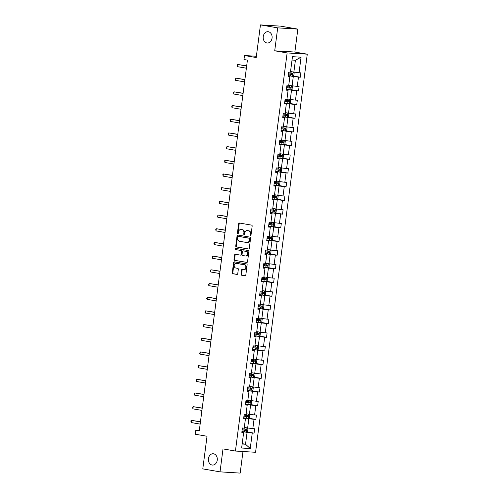 <?xml version="1.0" encoding="UTF-8"?>
<svg xmlns="http://www.w3.org/2000/svg" width="498" height="498" viewBox="0 0 498 498"><rect width="100%" height="100%" fill="white"/><g stroke="black" fill="none" stroke-linecap="round" stroke-linejoin="round"><path stroke-width="0.75" d="M213.561 453.79A5.671 4.47 -86.5 0 0 213.181 453.746A5.671 4.47 -86.5 0 0 208.394 458.888A5.671 4.47 -86.5 0 0 212.104 465.02A5.671 4.47 -86.5 0 0 212.484 465.07A5.671 4.47 -86.5 0 0 217.277 459.922A5.671 4.47 -86.5 0 0 213.561 453.79M268.378 31.735A5.671 4.47 -86.5 0 0 267.999 31.691A5.671 4.47 -86.5 0 0 263.212 36.833A5.671 4.47 -86.5 0 0 266.922 42.965A5.671 4.47 -86.5 0 0 267.302 43.009A5.671 4.47 -86.5 0 0 272.089 37.867A5.671 4.47 -86.5 0 0 268.378 31.735M250.432 235.778A0.61 0.479 -86.5 0 0 250.98 235.255L252.169 226.104A0.872 0.685 -86.5 0 0 251.608 225.127L239.42 223.036A0.872 0.685 -86.5 0 0 238.629 223.776L237.44 232.927A0.61 0.479 -86.5 0 0 238.393 233.089L238.542 231.906A2.783 2.191 -86.5 0 1 240.883 229.503A2.783 2.191 -86.5 0 1 241.069 229.522L242.084 229.696A2.783 2.191 -86.5 0 1 243.896 232.827L243.74 234.01A0.61 0.479 -86.5 0 0 244.686 234.172L244.842 232.989A2.783 2.191 -86.5 0 1 247.176 230.58A2.783 2.191 -86.5 0 1 247.363 230.605L248.378 230.779A2.783 2.191 -86.5 0 1 250.189 233.904L250.033 235.093A0.61 0.479 -86.5 0 0 250.432 235.778M260.454 24.9L280.598 26.145L297.841 29.108L277.697 27.863L260.454 24.9L256.215 57.544L244.487 55.527L243.97 59.523L247.419 60.115L199.268 430.838L195.82 430.247L195.303 434.237L207.031 436.254L202.792 468.892L220.029 471.855L240.179 473.1L242.98 451.505M241.038 274.249A0.872 0.685 -86.5 0 0 241.605 275.226L245.022 275.811A0.872 0.685 -86.5 0 0 245.813 275.064L247.133 264.905A0.872 0.685 -86.5 0 0 246.566 263.928L234.384 261.836A0.872 0.685 -86.5 0 0 233.593 262.577L232.273 272.742A0.872 0.685 -86.5 0 0 232.84 273.719L236.967 274.429A0.872 0.685 -86.5 0 0 237.758 273.682L238.318 269.331A0.872 0.685 -86.5 0 0 237.758 268.354L235.71 268.005A2.328 1.836 -86.5 0 1 234.185 265.49A2.328 1.836 -86.5 0 1 236.152 263.38A2.328 1.836 -86.5 0 1 236.307 263.398L244.331 264.774A2.328 1.836 -86.5 0 1 245.85 267.289A2.328 1.836 -86.5 0 1 243.883 269.399A2.328 1.836 -86.5 0 1 243.727 269.381L242.395 269.15A0.872 0.685 -86.5 0 0 241.605 269.897L241.038 274.249L241.586 274.28A0.872 0.685 -86.5 0 0 242.146 275.257L245.277 275.792M277.697 27.863L274.715 50.808L287.128 52.937L235.423 451.045L223.011 448.91L220.029 471.855M248.502 249.025A0.872 0.685 -86.5 0 0 249.293 248.278L250.612 238.119A0.872 0.685 -86.5 0 0 250.046 237.141L237.857 235.05A0.872 0.685 -86.5 0 0 237.073 235.791L235.753 245.956A0.872 0.685 -86.5 0 0 236.313 246.933L248.62 249.031M248.869 251.509L247.55 261.674A0.872 0.685 -86.5 0 1 246.765 262.421L234.577 260.323A0.872 0.685 -86.5 0 1 234.01 259.346L234.577 255.001A0.872 0.685 -86.5 0 1 235.367 254.254L240.31 255.101A0.872 0.685 -86.5 0 0 241.094 254.36L241.474 251.471A0.872 0.685 -86.5 0 0 240.908 250.494L235.759 249.61A0.61 0.479 -86.5 0 1 235.915 248.402L248.309 250.531A0.872 0.685 -86.5 0 1 248.869 251.509M241.885 431.934L243.653 432.488L241.829 432.376L242.395 427.987L244.219 428.099L245.433 418.799L243.609 418.687L244.176 414.299L246 414.411L247.207 405.111L245.383 404.999L245.956 400.61L247.78 400.722L248.988 391.422L247.164 391.31L247.73 386.921L249.554 387.039L250.762 377.733L248.938 377.621L249.51 373.239L251.334 373.351L252.542 364.044L250.718 363.932L251.285 359.55L253.109 359.662L254.316 350.362L252.492 350.243L253.065 345.861L254.889 345.973L256.096 336.673L254.273 336.561L254.845 332.172L256.669 332.284L257.877 322.984L256.053 322.872L256.619 318.483L258.443 318.596L259.651 309.295L257.827 309.183L258.4 304.795L260.224 304.907L261.431 295.607L259.607 295.495L260.174 291.106L261.998 291.218L263.205 281.918L261.382 281.806L261.954 277.417L263.778 277.529L264.986 268.229L263.162 268.117L263.735 263.728L265.559 263.84L266.766 254.54L264.942 254.428L265.509 250.04L267.333 250.152L268.54 240.851L266.716 240.739L267.289 236.351L269.113 236.463L270.321 227.163L268.497 227.051L269.063 222.662L270.887 222.774L272.095 213.474L270.271 213.362L270.844 208.973L272.667 209.085L273.875 199.785L272.051 199.673L272.624 195.284L274.448 195.397L275.655 186.096L273.832 185.984L274.398 181.596L276.222 181.714L277.43 172.408L275.606 172.296L276.178 167.907L278.002 168.025L279.21 158.719L277.386 158.607L277.952 154.224L279.776 154.336L280.984 145.036L279.16 144.918L279.733 140.536L281.557 140.648L282.764 131.348L280.94 131.229L281.507 126.847L283.331 126.959L284.545 117.659L282.721 117.547L283.287 113.158L285.111 113.27L286.319 103.97L284.495 103.858L285.068 99.469L286.892 99.581L288.099 90.281L286.275 90.169L286.842 85.781L288.666 85.893L289.873 76.592L288.049 76.48L288.622 72.092L290.446 72.204L292.463 56.672L301.066 57.202L299.049 72.733L300.873 72.851L300.3 77.234L298.476 77.122L297.269 86.422L299.093 86.534L298.526 90.922L296.702 90.81L295.495 100.11L297.318 100.223L296.746 104.611L294.922 104.499L293.714 113.799L295.538 113.911L294.972 118.3L293.141 118.188L291.934 127.488L293.758 127.6L293.191 131.989L291.367 131.877L290.16 141.177L291.984 141.289L291.411 145.677L289.587 145.565L288.379 154.866L290.203 154.978L289.637 159.366L287.813 159.254L286.605 168.554L288.429 168.666L287.856 173.055L286.033 172.943L284.825 182.243L286.649 182.355L286.082 186.744L284.258 186.632L283.045 195.932L284.868 196.044L284.302 200.433L282.478 200.321L281.27 209.621L283.094 209.733L282.522 214.121L280.698 214.009L279.49 223.309L281.314 223.421L280.748 227.81L278.924 227.698L277.716 236.998L279.54 237.11L278.967 241.499L277.143 241.381L275.936 250.687L277.76 250.799L277.193 255.181L275.369 255.069L274.161 264.376L275.985 264.488L275.413 268.87L273.589 268.758L272.381 278.058L274.205 278.177L273.632 282.559L271.808 282.447L270.601 291.747L272.425 291.859L271.858 296.248L270.034 296.136L268.827 305.436L270.651 305.548L270.078 309.937L268.254 309.824L267.046 319.125L268.87 319.237L268.304 323.625L266.48 323.513L265.272 332.813L267.096 332.925L266.523 337.314L264.699 337.202L263.492 346.502L265.316 346.614L264.743 351.003L262.919 350.891L261.711 360.191L263.535 360.303L262.969 364.692L261.145 364.58L259.937 373.88L261.761 373.992L261.189 378.38L259.365 378.268L258.157 387.569L259.981 387.681L259.414 392.069L257.591 391.957L256.383 401.257L258.207 401.369L257.634 405.758L255.81 405.646L254.603 414.946L256.426 415.058L255.854 419.447L254.03 419.335L252.822 428.635L254.646 428.747L254.08 433.136L252.256 433.023L250.239 448.549L241.636 448.019L243.653 432.488M287.128 52.937L307.272 54.182L255.567 452.284L235.423 451.045M244.86 418.009L248.851 418.694L247.643 427.994L244.313 427.421M247.643 427.994L252.822 428.635M248.851 418.694L254.03 419.335M243.665 418.245L245.433 418.799M246.635 404.32L250.625 405.005L249.417 414.305L246.087 413.732M249.417 414.305L254.603 414.946M250.625 405.005L255.81 405.646M245.439 404.557L247.207 405.111M248.415 390.631L252.405 391.316L251.197 400.616L247.867 400.043M251.197 400.616L256.383 401.257M252.405 391.316L257.591 391.957M247.22 390.868L248.988 391.422M250.189 376.942L254.185 377.627L252.978 386.927L249.641 386.355M252.978 386.927L258.157 387.569M254.185 377.627L259.365 378.268M249 377.179L250.762 377.733M251.969 363.254L255.96 363.938L254.752 373.239L251.422 372.672M254.752 373.239L259.937 373.88M255.96 363.938L261.145 364.58M250.774 363.49L252.542 364.044M253.743 349.565L257.74 350.25L256.532 359.55L253.202 358.983M256.532 359.55L261.711 360.191M257.74 350.25L262.919 350.891M252.554 349.801L254.316 350.362M255.524 335.876L259.514 336.561L258.306 345.867L254.976 345.295M258.306 345.867L263.492 346.502M259.514 336.561L264.699 337.202M254.329 336.113L256.096 336.673M257.304 322.187L261.294 322.872L260.087 332.178L256.756 331.606M260.087 332.178L265.272 332.813M261.294 322.872L266.48 323.513M256.109 322.43L257.877 322.984M259.078 308.499L263.075 309.19L261.861 318.49L258.53 317.917M261.861 318.49L267.046 319.125M263.075 309.19L268.254 309.824M257.883 308.741L259.651 309.295M260.859 294.81L264.849 295.501L263.641 304.801L260.311 304.228M263.641 304.801L268.827 305.436M264.849 295.501L270.034 296.136M259.663 295.053L261.431 295.607M262.633 281.127L266.629 281.812L265.422 291.112L262.091 290.539M265.422 291.112L270.601 291.747M266.629 281.812L271.808 282.447M261.444 281.364L263.205 281.918M264.413 267.438L268.403 268.123L267.196 277.423L263.865 276.851M267.196 277.423L272.381 278.058M268.403 268.123L273.589 268.758M263.218 267.675L264.986 268.229M266.193 253.75L270.184 254.434L268.976 263.735L265.646 263.162M268.976 263.735L274.161 264.376M270.184 254.434L275.369 255.069M264.998 253.986L266.766 254.54M267.968 240.061L271.958 240.746L270.75 250.046L267.42 249.473M270.75 250.046L275.936 250.687M271.958 240.746L277.143 241.381M266.772 240.297L268.54 240.851M269.748 226.372L273.738 227.057L272.531 236.357L269.2 235.784M272.531 236.357L277.716 236.998M273.738 227.057L278.924 227.698M268.553 226.609L270.321 227.163M271.522 212.683L275.519 213.368L274.311 222.668L270.98 222.096M274.311 222.668L279.49 223.309M275.519 213.368L280.698 214.009M270.333 212.92L272.095 213.474M273.302 198.995L277.293 199.679L276.085 208.979L272.755 208.407M276.085 208.979L281.27 209.621M277.293 199.679L282.478 200.321M272.107 199.231L273.875 199.785M275.083 185.306L279.073 185.991L277.865 195.291L274.535 194.718M277.865 195.291L283.045 195.932M279.073 185.991L284.258 186.632M273.888 185.542L275.655 186.096M276.857 171.617L280.847 172.302L279.639 181.602L276.309 181.029M279.639 181.602L284.825 182.243M280.847 172.302L286.033 172.943M275.662 171.854L277.43 172.408M278.637 157.928L282.627 158.613L281.42 167.913L278.089 167.34M281.42 167.913L286.605 168.554M282.627 158.613L287.813 159.254M277.442 158.165L279.21 158.719M280.411 144.239L284.408 144.924L283.2 154.224L279.864 153.658M283.2 154.224L288.379 154.866M284.408 144.924L289.587 145.565M279.222 144.476L280.984 145.036M282.192 130.551L286.182 131.235L284.974 140.542L281.644 139.969M284.974 140.542L290.16 141.177M286.182 131.235L291.367 131.877M280.997 130.787L282.764 131.348M283.972 116.862L287.962 117.547L286.755 126.853L283.424 126.28M286.755 126.853L291.934 127.488M287.962 117.547L293.141 118.188M282.777 117.105L284.545 117.659M285.746 103.173L289.736 103.858L288.529 113.164L285.198 112.592M288.529 113.164L293.714 113.799M289.736 103.858L294.922 104.499M284.551 103.416L286.319 103.97M287.527 89.484L291.517 90.175L290.309 99.476L286.979 98.903M290.309 99.476L295.495 100.11M291.517 90.175L296.702 90.81M286.331 89.727L288.099 90.281M289.301 75.796L293.297 76.487L292.089 85.787L288.753 85.214M292.089 85.787L297.269 86.422M293.297 76.487L298.476 77.122M288.112 76.038L289.873 76.592M301.066 57.202L295.401 60.252L293.864 72.098L290.533 71.525M293.864 72.098L299.049 72.733M274.715 50.808L294.86 52.053L297.841 29.108M294.86 52.053L307.272 54.182M256.383 56.262L244.487 55.527M199.318 430.465L195.82 430.247M242.153 444.017L245.533 444.228L247.07 432.382L243.08 431.698M242.202 443.656L245.533 444.228L250.239 448.549M295.401 60.252L292.027 60.04M247.07 432.382L252.256 433.023M292.961 75.976L300.3 77.234M291.181 89.665L298.526 90.922M289.406 103.354L296.746 104.611M287.626 117.042L294.972 118.3M285.852 130.731L293.191 131.989M284.072 144.414L291.411 145.677M282.291 158.103L289.637 159.366M280.517 171.791L287.856 173.055M278.737 185.48L286.082 186.744M276.963 199.169L284.302 200.433M275.182 212.858L282.522 214.121M273.402 226.546L280.748 227.81M271.628 240.235L278.967 241.499M269.848 253.924L277.193 255.181M268.073 267.613L275.413 268.87M266.293 281.302L273.632 282.559M264.513 294.99L271.858 296.248M262.739 308.679L270.078 309.937M260.958 322.368L268.304 323.625M259.184 336.057L266.523 337.314M257.404 349.739L264.743 351.003M255.623 363.428L262.969 364.692M253.849 377.117L261.189 378.38M252.069 390.805L259.414 392.069M250.295 404.494L257.634 405.758M248.514 418.183L255.854 419.447M246.74 431.872L254.08 433.136M250.749 235.691A0.61 0.479 -86.5 0 1 250.581 235.124L250.731 233.942A2.783 2.191 -86.5 0 0 248.925 230.811L248.378 230.779M247.537 230.618A2.783 2.191 -86.5 0 1 247.724 230.618A2.783 2.191 -86.5 0 1 247.911 230.636L248.925 230.811M241.237 229.534A2.783 2.191 -86.5 0 1 241.424 229.534A2.783 2.191 -86.5 0 1 241.611 229.559L242.632 229.734A2.783 2.191 -86.5 0 1 244.437 232.859L244.281 234.041A0.61 0.479 -86.5 0 0 244.456 234.608M239.712 223.085A0.872 0.685 -86.5 0 0 239.177 223.814L237.988 232.964A0.61 0.479 -86.5 0 0 238.156 233.525M238.15 235.1A0.872 0.685 -86.5 0 0 237.614 235.828L236.295 245.987A0.872 0.685 -86.5 0 0 236.861 246.964L248.757 249.006M249.542 238.903A0.61 0.479 -86.5 0 0 249.143 238.218L238.449 236.382A0.61 0.479 -86.5 0 0 237.895 236.905L237.733 238.15A2.783 2.191 -86.5 0 0 239.544 241.281L246.852 242.532A2.783 2.191 -86.5 0 0 247.039 242.557A2.783 2.191 -86.5 0 0 249.38 240.148L249.542 238.903L250.083 238.934A0.61 0.479 -86.5 0 0 249.691 238.249L249.143 238.218M238.909 236.407A0.61 0.479 -86.5 0 1 238.99 236.413L249.691 238.249M247.4 242.57A2.783 2.191 -86.5 0 0 247.587 242.588A2.783 2.191 -86.5 0 0 249.921 240.185L249.38 240.148M250.083 238.934L249.921 240.185M247.014 262.402L234.577 260.323M235.66 254.304A0.872 0.685 -86.5 0 0 235.118 255.032L234.558 259.383A0.872 0.685 -86.5 0 0 235.124 260.361M240.422 255.113L240.851 255.138A0.872 0.685 -86.5 0 0 241.642 254.391L242.016 251.509A0.872 0.685 -86.5 0 0 241.449 250.531L235.759 249.61M236.251 248.465A0.61 0.479 -86.5 0 0 236.307 249.647M245.433 255.984A2.328 1.836 -86.5 0 0 245.589 256.003A2.328 1.836 -86.5 0 0 247.556 253.893A2.328 1.836 -86.5 0 0 246.037 251.378L243.205 250.892A0.872 0.685 -86.5 0 0 242.42 251.633L242.047 254.522A0.872 0.685 -86.5 0 0 242.607 255.499L245.433 255.984M245.981 256.016A2.328 1.836 -86.5 0 0 246.137 256.034A2.328 1.836 -86.5 0 0 248.104 253.924A2.328 1.836 -86.5 0 0 246.578 251.409L246.037 251.378M243.634 250.917A0.872 0.685 -86.5 0 1 243.752 250.924L246.578 251.409M242.682 269.2A0.872 0.685 -86.5 0 0 242.146 269.928L241.586 274.28M244.275 269.418A2.328 1.836 -86.5 0 0 244.431 269.437A2.328 1.836 -86.5 0 0 246.398 267.326A2.328 1.836 -86.5 0 0 244.873 264.805L244.331 264.774M236.538 263.411A2.328 1.836 -86.5 0 1 236.693 263.411A2.328 1.836 -86.5 0 1 236.849 263.43L244.873 264.805M234.67 261.886A0.872 0.685 -86.5 0 0 234.135 262.614L232.815 272.773A0.872 0.685 -86.5 0 0 233.381 273.751L237.222 274.41M293.434 72.023L294.181 72.752L293.839 75.385L292.637 76.194L288.161 75.646M288.373 73.978L292.363 74.482L292.5 73.43L288.51 72.926M291.504 73.262L291.367 74.314L288.386 73.916M246.672 65.861L237.633 64.46L246.653 66.004M237.353 66.651L237.06 64.989L237.633 64.46L237.353 66.651L246.367 68.201M291.654 85.712L292.407 86.44L292.065 89.067L290.863 89.883L286.381 89.335M286.599 87.667L290.583 88.171L290.72 87.119L286.736 86.615M289.73 86.951L289.593 88.003L286.605 87.604M289.88 99.401L290.627 100.129L290.284 102.756L289.083 103.572L284.607 103.024M284.819 101.355L288.803 101.86L288.94 100.808L284.956 100.303M287.95 100.64L287.813 101.692L284.831 101.293M244.898 79.549L235.859 78.142L244.879 79.692M235.573 80.34L235.168 79.549L235.859 78.142L235.573 80.34L244.593 81.89M243.117 93.238L234.079 91.831L243.099 93.381M233.792 94.029L233.506 92.36L234.079 91.831L233.792 94.029L242.812 95.579M288.099 113.09L288.852 113.812L288.51 116.445L287.302 117.254L282.827 116.713M283.045 115.044L287.029 115.548L287.165 114.496L283.181 113.992M286.169 114.328L286.033 115.38L283.051 114.982M241.337 106.927L232.305 105.52L241.318 107.07M232.018 107.717L231.726 106.049L232.305 105.52L232.018 107.717L241.038 109.267M286.325 126.778L287.072 127.5L286.73 130.134L285.528 130.943L281.046 130.401M281.264 128.733L285.248 129.237L285.385 128.185L281.401 127.681M284.395 128.017L284.258 129.069L281.27 128.671M239.563 120.616L230.524 119.209L239.544 120.759M230.238 121.406L229.952 119.738L230.524 119.209L230.238 121.406L239.258 122.95M284.545 140.467L285.292 141.189L284.949 143.822L283.748 144.632L279.272 144.09M279.49 142.422L283.474 142.926L283.611 141.874L279.621 141.37M282.615 141.706L282.478 142.758L279.496 142.36M237.783 134.304L228.744 132.898L237.764 134.448M228.464 135.095L228.059 134.304L228.744 132.898L228.464 135.095L237.478 136.639M282.764 154.156L283.518 154.878L283.175 157.511L281.974 158.32L277.492 157.773M277.71 156.111L281.694 156.615L281.831 155.563L277.847 155.052M280.841 155.395L280.704 156.447L277.716 156.048M236.008 147.987L226.97 146.586L235.99 148.136M226.683 148.784L226.279 147.993L226.97 146.586L226.683 148.784L235.703 150.328M280.99 167.838L281.737 168.567L281.395 171.2L280.193 172.009L275.718 171.461M275.929 169.799L279.92 170.304L280.05 169.252L276.066 168.741M279.061 169.077L278.924 170.135L275.942 169.737M234.228 161.676L225.189 160.275L234.209 161.825M224.903 162.473L224.617 160.804L225.189 160.275L224.903 162.473L233.923 164.016M279.21 181.527L279.963 182.256L279.621 184.889L278.413 185.698L273.937 185.15M274.155 183.488L278.139 183.992L278.276 182.94L274.292 182.43M277.28 182.766L277.143 183.824L274.161 183.426M232.448 175.364L223.415 173.964L232.429 175.514M223.129 176.155L222.836 174.493L223.415 173.964L223.129 176.155L232.149 177.705M277.436 195.216L278.183 195.944L277.84 198.578L276.639 199.387L272.157 198.839M272.375 197.171L276.359 197.681L276.496 196.629L272.512 196.119M275.506 196.455L275.369 197.507L272.381 197.115M275.655 208.905L276.402 209.633L276.06 212.266L274.859 213.076L270.383 212.528M270.601 210.859L274.585 211.37L274.722 210.318L270.738 209.807M273.726 210.144L273.589 211.196L270.607 210.803M273.875 222.594L274.628 223.322L274.286 225.955L273.085 226.764L268.603 226.216M268.82 224.548L272.804 225.059L272.941 224.007L268.957 223.496M271.952 223.832L271.815 224.884L268.827 224.492M272.101 236.282L272.848 237.011L272.506 239.644L271.304 240.453L266.828 239.905M267.04 238.237L271.03 238.747L271.167 237.695L267.177 237.185M270.171 237.521L270.034 238.573L267.053 238.181M270.321 249.971L271.074 250.699L270.731 253.333L269.524 254.142L265.048 253.594M265.266 251.926L269.25 252.436L269.387 251.378L265.403 250.874M268.391 251.21L268.26 252.262L265.272 251.864M268.546 263.66L269.294 264.388L268.951 267.021L267.75 267.831L263.268 267.283M263.486 265.615L267.47 266.125L267.607 265.067L263.623 264.562M266.617 264.899L266.48 265.951L263.492 265.552M266.766 277.349L267.513 278.077L267.177 280.71L265.969 281.519L261.494 280.972M261.711 279.303L265.695 279.808L265.832 278.756L261.848 278.251M264.836 278.587L264.699 279.639L261.718 279.241M264.986 291.037L265.739 291.766L265.397 294.393L264.195 295.208L259.713 294.66M259.931 292.992L263.915 293.496L264.052 292.444L260.068 291.94M263.062 292.276L262.925 293.328L259.937 292.93M263.212 304.726L263.959 305.455L263.616 308.081L262.415 308.897L257.939 308.349M258.151 306.681L262.141 307.185L262.278 306.133L258.288 305.629M261.282 305.965L261.145 307.017L258.163 306.619M261.431 318.415L262.185 319.137L261.842 321.77L260.635 322.58L256.159 322.038M256.377 320.37L260.361 320.874L260.498 319.822L256.514 319.318M259.508 319.654L259.371 320.706L256.383 320.307M230.674 189.053L221.635 187.653L230.655 189.203M221.349 189.844L221.062 188.182L221.635 187.653L221.349 189.844L230.369 191.394M228.893 202.742L219.855 201.341L228.875 202.891M219.574 203.533L219.282 201.871L219.855 201.341L219.574 203.533L228.588 205.083M227.119 216.431L218.08 215.03L227.1 216.58M217.794 217.221L217.389 216.437L218.08 215.03L217.794 217.221L226.814 218.771M225.339 230.12L216.3 228.719L225.32 230.269M216.02 230.91L215.727 229.248L216.3 228.719L216.02 230.91L225.034 232.46M223.565 243.808L214.526 242.408L223.54 243.958M214.24 244.599L213.835 243.815L214.526 242.408L214.24 244.599L223.26 246.149M221.784 257.497L212.746 256.096L221.766 257.64M212.459 258.288L212.173 256.626L212.746 256.096L212.459 258.288L221.479 259.838M220.004 271.186L210.971 269.785L219.985 271.329M210.685 271.976L210.393 270.314L210.971 269.785L210.685 271.976L219.705 273.526M218.23 284.875L209.191 283.474L218.211 285.018M208.905 285.665L208.5 284.881L209.191 283.474L208.905 285.665L217.925 287.215M216.449 298.563L207.411 297.157L216.431 298.707M207.131 299.354L206.726 298.563L207.411 297.157L207.131 299.354L216.144 300.904M214.675 312.252L205.637 310.845L214.65 312.395M205.35 313.043L204.946 312.252L205.637 310.845L205.35 313.043L214.37 314.593M259.657 332.104L260.404 332.826L260.062 335.459L258.86 336.268L254.378 335.727M254.596 334.058L258.58 334.563L258.717 333.511L254.733 333.006M257.727 333.343L257.591 334.395L254.603 333.996M212.895 325.941L203.856 324.534L212.876 326.084M203.57 326.732L203.284 325.063L203.856 324.534L203.57 326.732L212.59 328.282M257.877 345.793L258.624 346.515L258.288 349.148L257.08 349.957L252.604 349.415M252.822 347.747L256.806 348.251L256.943 347.199L252.959 346.695M255.947 347.031L255.81 348.083L252.828 347.685M211.115 339.63L202.082 338.223L211.096 339.773M201.796 340.42L201.503 338.752L202.082 338.223L201.796 340.42L210.816 341.964M256.096 359.481L256.85 360.203L256.507 362.837L255.306 363.646L250.824 363.098M251.042 361.436L255.026 361.94L255.163 360.888L251.179 360.384M254.173 360.72L254.036 361.772L251.048 361.374M209.341 353.312L200.302 351.912L209.322 353.462M200.015 354.109L199.611 353.319L200.302 351.912L200.015 354.109L209.036 355.653M254.322 373.17L255.069 373.892L254.727 376.525L253.526 377.335L249.05 376.787M249.261 375.125L253.252 375.629L253.389 374.577L249.398 374.066M252.393 374.403L252.256 375.461L249.274 375.062M207.56 367.001L198.521 365.6L207.542 367.151M198.241 367.798L197.837 367.007L198.521 365.6L198.241 367.798L207.255 369.342M252.542 386.853L253.295 387.581L252.953 390.214L251.745 391.023L247.269 390.476M247.487 388.814L251.471 389.318L251.608 388.266L247.624 387.755M250.619 388.091L250.482 389.15L247.494 388.751M205.786 380.69L196.747 379.289L205.767 380.839M196.461 381.48L196.056 380.696L196.747 379.289L196.461 381.48L205.481 383.03M250.768 400.541L251.515 401.27L251.173 403.903L249.971 404.712L245.489 404.164M245.707 402.496L249.691 403.007L249.828 401.954L245.844 401.444M248.838 401.78L248.701 402.832L245.719 402.44M204.006 394.379L194.967 392.978L203.987 394.528M194.681 395.169L194.394 393.507L194.967 392.978L194.681 395.169L203.701 396.719M248.988 414.23L249.741 414.959L249.398 417.592L248.191 418.401L243.715 417.853M243.933 416.185L247.917 416.695L248.054 415.643L244.07 415.133M247.058 415.469L246.921 416.521L243.939 416.129M202.225 408.067L193.193 406.667L202.207 408.217M192.907 408.858L192.614 407.196L193.193 406.667L192.907 408.858L201.927 410.408M247.207 427.919L247.96 428.647L247.618 431.28L246.417 432.09L241.935 431.542M242.153 429.874L246.137 430.384L246.273 429.332L242.289 428.822M245.284 429.158L245.147 430.21L242.159 429.818M200.451 421.756L191.413 420.356L200.433 421.906M191.126 422.547L190.84 420.885L191.413 420.356L191.126 422.547L200.146 424.097M250.731 233.942L250.189 233.904M247.911 230.636L247.363 230.605M244.281 234.041L243.74 234.01M244.437 232.859L243.896 232.827M242.632 229.734L242.084 229.696M241.611 229.559L241.069 229.522M237.988 232.964L237.44 232.927M239.177 223.814L238.629 223.776M250.581 235.124L250.033 235.093M236.861 246.964L236.313 246.933M236.295 245.987L235.753 245.956M237.614 235.828L237.073 235.791M238.99 236.413L238.449 236.382M234.558 259.383L234.01 259.346M235.118 255.032L234.577 255.001M241.642 254.391L241.094 254.36M242.016 251.509L241.474 251.471M241.449 250.531L240.908 250.494M243.752 250.924L243.205 250.892M242.146 269.928L241.605 269.897M236.849 263.43L236.307 263.398M233.381 273.751L232.84 273.719M232.815 272.773L232.273 272.742M234.135 262.614L233.593 262.577M242.146 275.257L241.605 275.226M292.668 76.169L293.21 71.986M290.988 73.256L291.199 71.637M290.633 75.976L290.851 74.308M291.367 74.314L292.363 74.482M290.888 89.858L291.436 85.675M289.207 86.945L289.419 85.326M288.859 89.665L289.07 87.997M289.593 88.003L290.583 88.171M289.114 103.547L289.655 99.363M287.433 100.633L287.645 99.015M287.078 103.354L287.296 101.685M287.813 101.692L288.803 101.86M287.334 117.235L287.881 113.052M285.653 114.322L285.864 112.704M285.298 117.042L285.516 115.374M286.033 115.38L287.029 115.548M285.559 130.924L286.101 126.741M283.879 128.011L284.084 126.392M283.524 130.731L283.742 129.063M284.258 129.069L285.248 129.237M283.779 144.613L284.321 140.43M282.098 141.7L282.31 140.081M281.744 144.42L281.961 142.752M282.478 142.758L283.474 142.926M281.999 158.302L282.547 154.112M280.318 155.388L280.53 153.77M279.969 158.109L280.181 156.44M280.704 156.447L281.694 156.615M280.225 171.991L280.766 167.801M278.544 169.077L278.756 167.459M278.189 171.798L278.407 170.129M278.924 170.135L279.92 170.304M278.444 185.679L278.992 181.49M276.764 182.766L276.975 181.148M276.409 185.486L276.627 183.818M277.143 183.824L278.139 183.992M276.67 199.368L277.212 195.179M274.989 196.455L275.195 194.836M274.635 199.175L274.852 197.507M275.369 197.507L276.359 197.681M274.89 213.057L275.431 208.867M273.209 210.144L273.421 208.525M272.854 212.864L273.072 211.196M273.589 211.196L274.585 211.37M273.109 226.746L273.657 222.556M271.429 223.832L271.64 222.214M271.08 226.546L271.292 224.884M271.815 224.884L272.804 225.059M271.335 240.434L271.877 236.245M269.655 237.515L269.866 235.896M269.3 240.235L269.518 238.573M270.034 238.573L271.03 238.747M269.555 254.123L270.103 249.934M267.874 251.204L268.086 249.585M267.519 253.924L267.737 252.262M268.26 252.262L269.25 252.436M267.781 267.806L268.322 263.623M266.1 264.892L266.306 263.274M265.745 267.613L265.963 265.944M266.48 265.951L267.47 266.125M266 281.495L266.542 277.311M264.32 278.581L264.531 276.963M263.965 281.302L264.183 279.633M264.699 279.639L265.695 279.808M264.226 295.183L264.768 291M262.539 292.27L262.751 290.651M262.191 294.99L262.409 293.322M262.925 293.328L263.915 293.496M262.446 308.872L262.988 304.689M260.765 305.959L260.977 304.34M260.41 308.679L260.628 307.011M261.145 307.017L262.141 307.185M260.666 322.561L261.213 318.378M258.985 319.648L259.197 318.029M258.636 322.368L258.848 320.7M259.371 320.706L260.361 320.874M258.892 336.25L259.433 332.066M257.211 333.336L257.416 331.718M256.856 336.057L257.074 334.388M257.591 334.395L258.58 334.563M257.111 349.938L257.659 345.755M255.43 347.025L255.642 345.407M255.076 349.745L255.293 348.077M255.81 348.083L256.806 348.251M255.337 363.627L255.879 359.438M253.656 360.714L253.862 359.095M253.301 363.434L253.519 361.766M254.036 361.772L255.026 361.94M253.557 377.316L254.098 373.127M251.876 374.403L252.088 372.784M251.521 377.123L251.739 375.455M252.256 375.461L253.252 375.629M251.776 391.005L252.324 386.815M250.096 388.091L250.307 386.473M249.747 390.812L249.959 389.143M250.482 389.15L251.471 389.318M250.002 404.693L250.544 400.504M248.321 401.78L248.533 400.162M247.967 404.5L248.185 402.832M248.701 402.832L249.691 403.007M248.222 418.382L248.77 414.193M246.541 415.469L246.753 413.85M246.186 418.189L246.404 416.521M246.921 416.521L247.917 416.695M246.448 432.071L246.989 427.882M244.767 429.158L244.972 427.539M244.412 431.872L244.63 430.21M245.147 430.21L246.137 430.384M247.724 230.618L247.176 230.58M241.424 229.534L240.883 229.503M238.953 236.413L238.405 236.376M247.587 242.588L247.039 242.557M240.908 255.144L240.366 255.107M246.137 256.034L245.589 256.003M243.696 250.917L243.149 250.886M244.431 269.437L243.883 269.399M236.693 263.411L236.152 263.38"/></g></svg>
